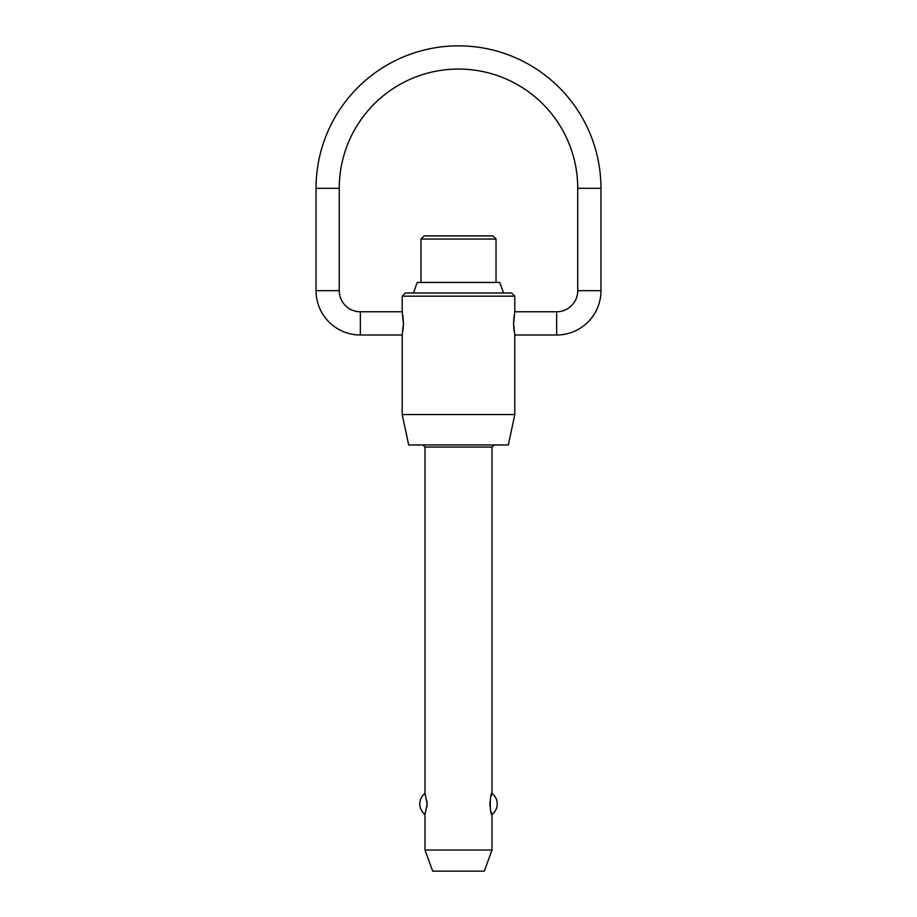 <?xml version="1.0" encoding="UTF-8"?>
<svg xmlns="http://www.w3.org/2000/svg" width="917" height="917" viewBox="0 0 917 917"><rect width="100%" height="100%" fill="white"/><g stroke="black" fill="none" stroke-linecap="round" stroke-linejoin="round"><path stroke-width="0.69" stroke-dasharray="4.58 3.44" d="M420.972 282.447L496.028 282.447L420.972 282.447M458.5 444.963L494.114 444.963L458.5 444.963M503.536 293.004L413.464 293.004L503.536 293.004M511.629 293.004L405.371 293.004M402.208 296.168L514.792 296.168M492.865 235.887L424.135 235.887M420.972 239.05L496.028 239.05M514.792 311.78L514.082 315.918M513.577 322.818L513.577 323.965M514.082 330.865L514.792 335.003M402.208 335.003L402.918 330.865M403.423 323.965L403.423 322.818M402.918 315.918L402.208 311.78M489.976 806.524L490.996 811.602M490.996 796.265L489.976 801.343M424.995 814.445L427.024 806.524M427.081 805.94L427.081 801.928M427.024 801.343L424.995 793.423M514.792 414.564L402.208 414.564M408.673 444.963L508.327 444.963M492.005 850.048L424.995 850.048M432.675 871.15L484.325 871.15M499.776 282.447L417.224 282.447M600.967 188.317L577.744 188.317M339.256 188.317L316.033 188.317M556.642 335.003L556.642 311.78M577.744 290.678L600.967 290.678M492.005 447.072L424.995 447.072M316.033 290.678L339.256 290.678M360.358 311.78L360.358 335.003"/><path stroke-width="1.38" d="M402.208 414.564L514.792 414.564L508.327 444.963L408.673 444.963L402.208 414.564L402.208 335.003L360.358 335.003A44.325 44.325 0 0 1 316.033 290.678L316.033 188.317L339.256 188.317A119.244 119.244 0 0 1 458.5 69.062A119.244 119.244 0 0 1 577.744 188.317L600.967 188.317A142.467 142.467 0 0 0 458.5 45.85A142.467 142.467 0 0 0 316.033 188.317M316.033 290.678L339.256 290.678A21.102 21.102 0 0 0 360.358 311.78L402.208 311.78L402.208 296.168L405.371 293.004L511.629 293.004L514.792 296.168L514.792 311.78L513.577 323.392L514.792 335.003L514.792 414.564M514.792 335.003L556.642 335.003A44.325 44.325 0 0 0 600.967 290.678L577.744 290.678A21.102 21.102 0 0 1 556.642 311.78L514.792 311.78M424.995 850.048L492.005 850.048L484.325 871.15L432.675 871.15L424.995 850.048L424.995 814.445L427.162 803.934L424.995 793.423L424.995 447.072L492.005 447.072L492.005 793.423L490.996 796.265M490.996 811.602L492.005 814.445L492.005 850.048M492.005 814.445C489.712 815.775 489.712 792.093 492.005 793.423A13.193 13.193 0 0 1 492.005 814.445M420.972 282.447L420.972 239.05L496.028 239.05L496.028 282.447M413.464 293.004L417.224 282.447L499.776 282.447L503.536 293.004M496.028 239.05L492.865 235.887L424.135 235.887L420.972 239.05M514.792 296.168L402.208 296.168M402.208 311.78L403.423 323.392L402.208 335.003M514.082 315.918L513.577 322.818M513.577 323.965L514.082 330.865M402.918 330.865L403.423 323.965M403.423 322.818L402.918 315.918M489.976 801.343L489.976 806.524M427.024 806.524L427.081 805.94M427.081 801.928L427.024 801.343M360.358 335.003L360.358 311.78M556.642 311.78L556.642 335.003M492.005 447.072L494.114 444.963M600.967 290.678L600.967 188.317M424.995 793.423A13.193 13.193 0 0 0 424.995 814.445M577.744 290.678L577.744 188.317M339.256 290.678L339.256 188.317M424.995 447.072L422.886 444.963"/></g></svg>
